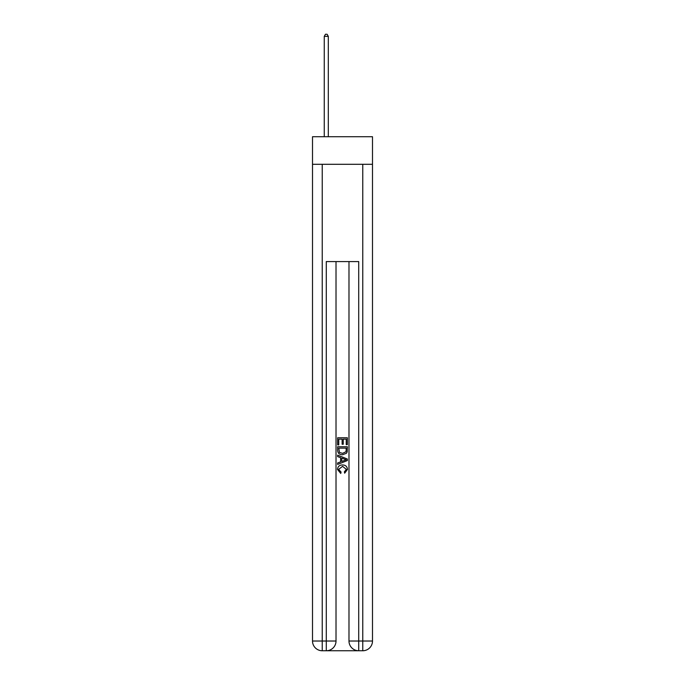 <?xml version="1.0" encoding="UTF-8"?>
<svg xmlns="http://www.w3.org/2000/svg" width="685" height="685" viewBox="0 0 685 685"><rect width="100%" height="100%" fill="white"/><g stroke="black" fill="none" stroke-linecap="round" stroke-linejoin="round"><path stroke-width="1.03" d="M372.494 164.297L372.494 136.726L312.506 136.726L312.506 164.297L372.494 164.297L372.494 641.023L362.767 641.023L362.767 164.297M327.01 650.75L357.99 650.75M358.717 650.75L358.717 641.023L348.982 641.023A9.727 9.727 0 0 0 358.717 650.75L362.767 650.75L362.767 641.023L358.717 641.023L358.717 261.584L326.283 261.584L326.283 641.023L312.506 641.023L312.506 164.297M336.018 261.584L336.018 641.023A9.727 9.727 0 0 1 326.283 650.75L322.233 650.75A9.727 9.727 0 0 1 312.506 641.023M348.982 641.023L348.982 261.584M362.767 650.75A9.727 9.727 0 0 0 372.494 641.023M337.636 444.882L337.636 437.766L347.363 437.766L347.363 444.633L346.242 444.633L346.242 439.145L343.245 439.145L343.245 444.257L342.123 444.257L342.123 439.145L338.758 439.145L338.758 444.882L337.636 444.882M337.636 450.233L337.636 446.748L347.363 446.748L347.226 451.8L346.524 453.213L342.551 454.737C339.443 454.746 337.799 453.247 337.636 450.233M338.758 448.127L339.443 452.425L342.577 453.359L346.045 451.706L346.242 448.127L338.758 448.127M337.636 456.604L337.636 455.148L347.363 459.01L347.363 460.56L337.636 464.421L337.636 462.966L340.625 461.861L340.625 457.708L337.636 456.604M344.444 459.121L341.755 458.128L341.755 461.442L346.242 459.789L344.444 459.121M338.63 469.345L341.07 472.068L340.753 473.446L337.508 469.473C337.774 466.485 339.46 464.978 342.568 464.961C345.565 465.029 347.201 466.519 347.492 469.448L344.658 473.198L344.367 471.819L346.37 469.379L342.577 466.331L338.63 469.345M328.312 136.726L328.312 36.356L324.262 36.356L324.262 136.726M324.262 36.356L325.478 34.25L327.096 34.25L328.312 36.356M322.233 164.297L322.233 650.75M336.018 641.023L326.283 641.023L326.283 650.75"/></g></svg>
